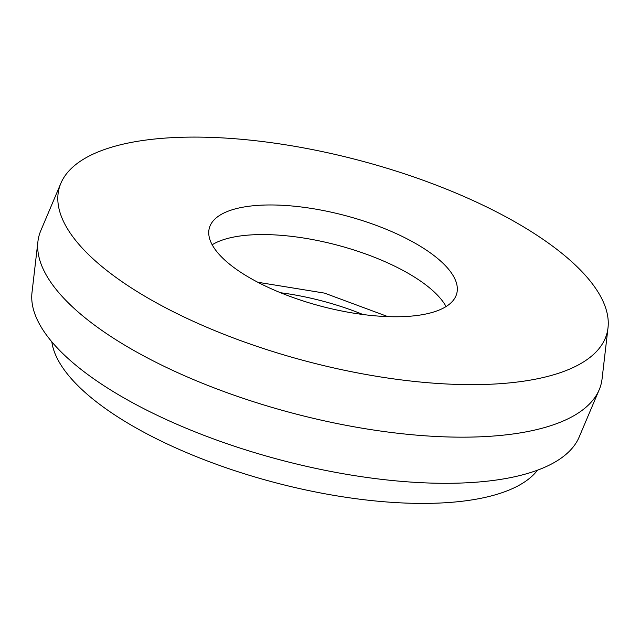 <?xml version="1.0" encoding="UTF-8"?>
<svg xmlns="http://www.w3.org/2000/svg" width="640" height="640" viewBox="0 0 640 640"><rect width="100%" height="100%" fill="white"/><g stroke="black" fill="none" stroke-linecap="round" stroke-linejoin="round"><path stroke-width="0.96" d="M212.184 244.768A127.968 46.896 -165.2 0 1 321.648 241.392A127.968 46.896 -165.2 0 1 435.096 292.792A127.968 46.896 -165.2 0 1 446.064 306.568M223.152 258.536A127.968 46.896 -165.2 0 1 209.312 228.176A127.968 46.896 -165.2 0 1 308.96 208.04A127.968 46.896 -165.2 0 1 442.92 263.192A127.968 46.896 -165.2 0 1 456.752 293.552A127.968 46.896 -165.2 0 1 357.112 313.688A127.968 46.896 -165.2 0 1 223.152 258.536M280.536 292.736A127.968 46.896 -165.2 0 1 362.936 314.504M576.344 266.024A283.352 103.848 -165.2 0 1 608 327.872A283.352 103.848 -165.2 0 1 393.424 378.856A283.352 103.848 -165.2 0 1 89.728 255.712A283.352 103.848 -165.2 0 1 60.856 183.312A283.352 103.848 -165.2 0 1 286.832 145A283.352 103.848 -165.2 0 1 576.344 266.024M608 327.872L602.064 378.936A290.664 106.528 -165.2 0 1 599.2 389.752A290.664 106.528 -165.2 0 1 367.392 429.056A290.664 106.528 -165.2 0 1 70.408 304.912A290.664 106.528 -165.2 0 1 37.936 241.464A290.664 106.528 -165.2 0 1 40.8 230.648L60.856 183.312M599.2 389.752L579.144 437.088A283.352 103.848 -165.2 0 1 353.168 475.4A283.352 103.848 -165.2 0 1 63.656 354.376A283.352 103.848 -165.2 0 1 32 292.528L37.936 241.464M537.56 470.152A254.104 93.128 -165.2 0 1 327.664 494.272A254.104 93.128 -165.2 0 1 80.08 387.8A254.104 93.128 -165.2 0 1 51.824 341.816M387.864 316.624L324.512 293.112L257.816 282.264"/></g></svg>
